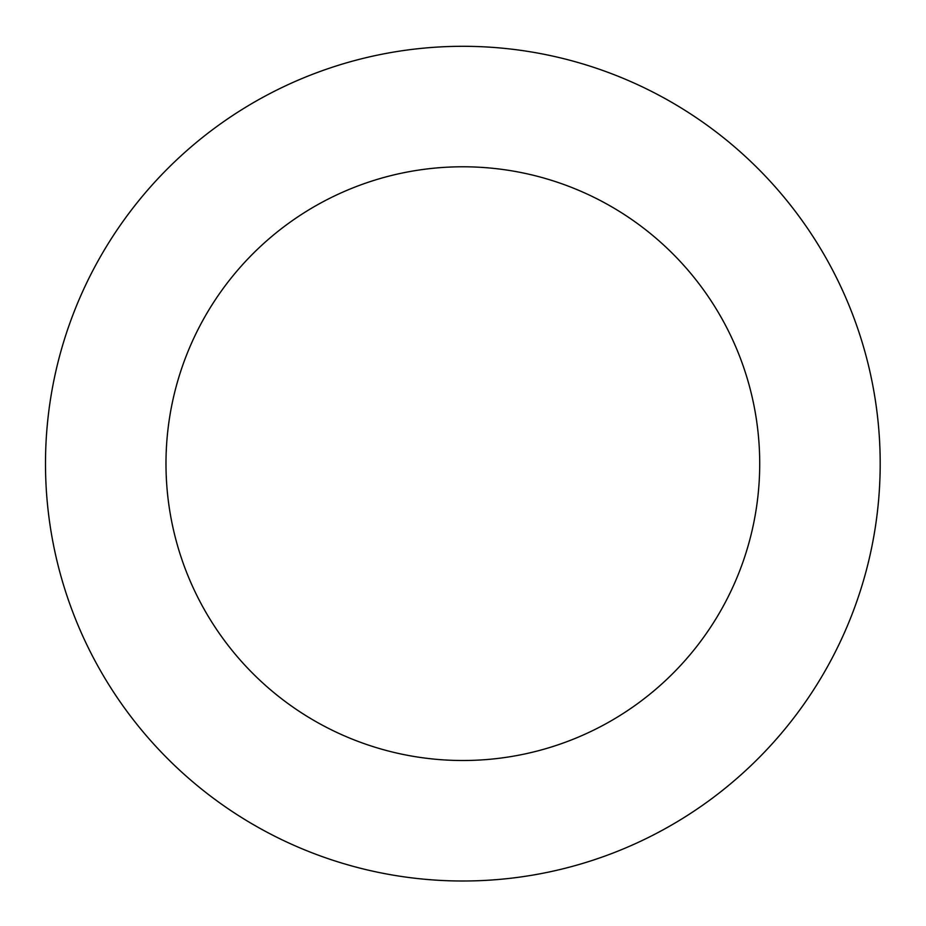 <?xml version="1.0" encoding="UTF-8"?>
<svg xmlns="http://www.w3.org/2000/svg" width="926" height="926" viewBox="0 0 926 926"><rect width="100%" height="100%" fill="white"/><g stroke="black" fill="none" stroke-linecap="round" stroke-linejoin="round"><path stroke-width="1.39" d="M311.935 74.543A417.348 417.348 0 0 0 201.312 788.894A417.348 417.348 0 0 0 875.278 527.519A417.348 417.348 0 0 0 311.935 74.543M355.503 186.867A296.876 296.876 0 0 0 276.816 694.998A296.876 296.876 0 0 0 756.218 509.08A296.876 296.876 0 0 0 355.503 186.867"/></g></svg>
